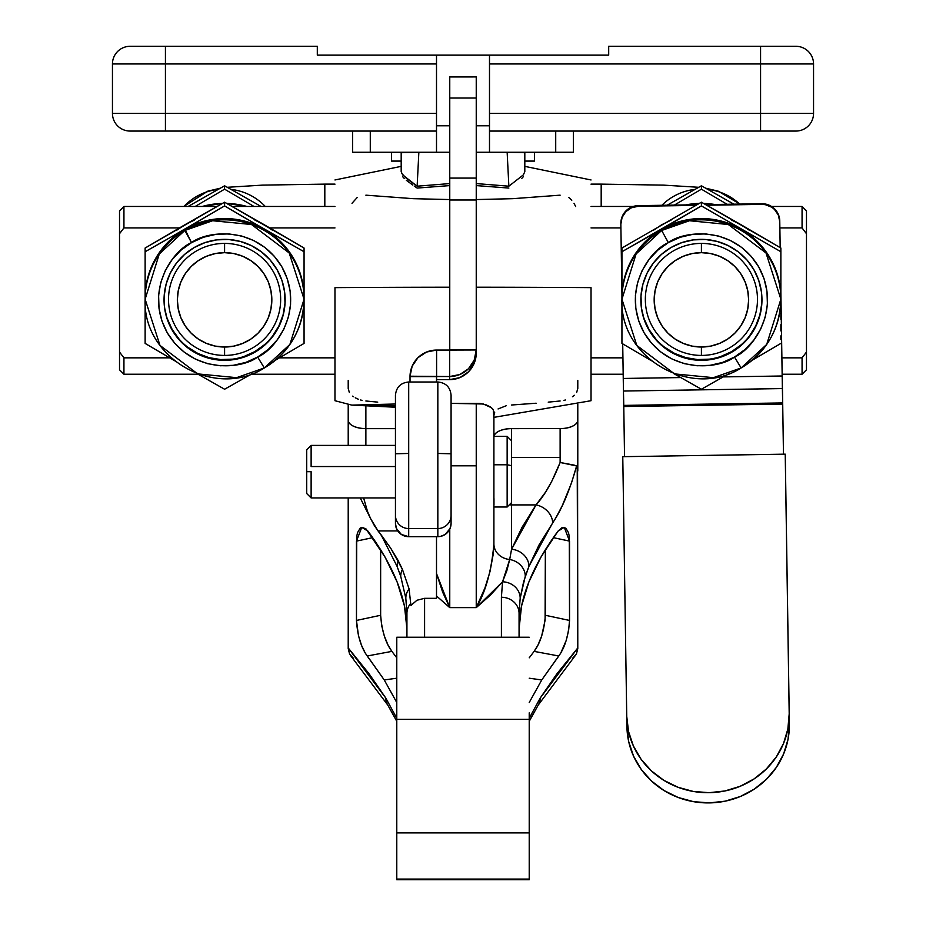 <?xml version="1.0" encoding="UTF-8"?>
<svg xmlns="http://www.w3.org/2000/svg" width="926" height="926" viewBox="0 0 926 926"><rect width="100%" height="100%" fill="white"/><g stroke="black" fill="none" stroke-linecap="round" stroke-linejoin="round"><path stroke-width="1.39" d="M311.124 471.681L306.714 471.681L306.714 493.535L306.714 471.681L311.124 471.681L311.124 497.945L311.124 471.681M395.448 466.542L311.124 466.542L395.448 466.542M507.147 464.771L507.147 506.997L507.147 464.771L493.905 464.771L507.147 464.771L507.147 436.354L507.147 464.771L511.569 465.639L507.147 464.771M493.905 506.997L507.147 506.997L511.569 502.587L511.569 428.588A17.663 8.45 0 0 0 493.963 436.354A17.663 8.45 180 0 1 511.569 428.588L560.126 428.588L511.569 428.645A17.663 8.45 0 0 0 493.975 436.354A17.663 8.45 180 0 1 511.569 428.645L511.569 549.245L509.682 559.512A17.663 15.696 0 0 1 493.905 543.909L493.905 412.602L493.905 543.909A17.663 15.696 180 0 0 509.682 559.512L506.823 570.786L502.552 581.794L501.406 597.258L501.406 637.25L501.406 597.258A17.663 16.089 -0 0 1 519.069 613.348L519.069 637.25L519.069 613.348A17.663 16.089 180 0 0 501.406 597.258L502.552 581.794L476.242 607.63L449.758 607.63L449.758 529.209L449.758 607.63L436.505 595.974L436.505 536.675L436.505 573.541L442.721 592.316L449.758 607.63L476.242 607.63L490.375 595.129L502.552 581.794A17.663 15.892 8.1 0 1 520.18 598.242L523.618 581.771L528.92 566.376L539.013 544.997L555.785 517.947L562.186 505.862L571.423 483.164L576.632 465.952L577.222 466.623L577.789 648.547L576.412 654.045L572.546 658.317M591.031 293.044L591.031 287.639A472.954 11.587 180 0 0 476.242 287.21A472.954 11.587 0 0 1 591.031 287.639L591.031 400.68M334.969 400.68L334.969 287.639A472.954 11.587 0 0 1 449.758 287.21A472.954 11.587 180 0 0 334.969 287.639L334.969 293.044M351.868 405.113L395.448 405.854L370.377 405.854L395.448 407.232L351.868 405.113L395.448 404.002L351.996 405.16L334.969 400.715M591.031 400.715L493.928 417.36L493.928 411.63A17.663 16.865 180 0 0 493.905 412.602L493.928 411.63A17.663 16.865 0 0 0 493.905 412.602L493.269 409.605L491.532 407.776L483.337 404.002L451.078 403.366L479.923 403.423L486.289 404.905L490.722 407.162L493.269 409.605L493.905 418.378M529.221 721.308L538.226 705.068L576.412 654.045L577.789 648.547L577.569 467.85L576.632 465.952L574.016 465.072L560.126 462.479C552.834 481.103 544.789 495.248 536.015 504.913A17.663 14.249 34.5 0 1 552.66 522.866A17.663 14.249 -145.5 0 0 536.015 504.913L511.569 549.245A17.663 15.314 21.6 0 1 528.92 566.376A17.663 15.314 -158.4 0 0 511.569 549.245L509.682 559.512A17.663 15.649 18.3 0 1 525.274 576.342A17.663 15.649 -161.7 0 0 509.682 559.512L502.552 581.794A17.663 15.892 -171.9 0 1 520.18 598.242L519.069 613.348L520.18 598.242L525.274 576.342L528.92 566.376L552.66 522.866C561.688 509.717 569.675 490.745 576.632 465.952L560.126 462.479L560.126 428.645A17.663 8.45 0 0 0 577.789 420.196L577.789 471.021L577.789 420.196A17.663 8.45 180 0 1 560.126 428.645L560.126 428.588A17.663 8.45 -0 0 0 577.789 420.138L577.789 404.234L577.789 420.138A17.663 8.45 180 0 1 560.126 428.588L560.126 457.386L511.569 457.386L560.126 457.386L560.126 462.479L551.734 481.416L545.449 492.262L536.015 504.913L511.569 504.913L536.015 504.913L521.963 527.438L511.569 549.245L511.569 504.913A17.663 15.117 0 0 1 509.358 504.786A17.663 15.117 180 0 0 511.569 504.913M476.242 465.801L476.242 607.63L484.969 587.848L489.981 571.678L493.35 553.551L493.905 543.909C491.509 570.833 485.618 592.073 476.242 607.63L476.242 465.801L451.078 465.801L476.242 465.801L476.242 403.319L476.242 465.801M437.836 381.998L437.836 453.451L451.078 453.775L451.078 395.24C450.291 387.207 445.869 382.785 437.836 381.998L408.702 381.998L408.702 453.451L408.702 381.998C400.657 382.785 396.247 387.207 395.448 395.24L395.448 453.775L408.702 453.451L408.702 528.549L437.836 528.549L437.836 536.675L440.417 536.42L445.198 534.452L450.071 528.503L451.078 523.445L451.078 515.307L451.078 523.445A13.242 13.242 0 0 1 437.836 536.675L408.702 536.675L437.836 536.675L437.836 381.998M395.448 395.263L395.448 523.445L396.455 528.503L401.34 534.452L408.702 536.675L408.702 528.549L437.836 528.549A13.242 13.242 0 0 0 451.078 515.307A13.242 13.242 180 0 1 437.836 528.549L437.836 453.451L451.078 453.775L451.078 515.307L451.078 395.263M395.448 515.307L395.448 523.445A13.242 13.242 0 0 0 408.702 536.675L408.702 528.549A13.242 13.242 180 0 1 395.448 515.307A13.242 13.242 0 0 0 408.702 528.549L408.702 453.451L395.448 453.775L395.448 515.307M436.597 379.637L449.666 379.637L436.597 379.637L436.597 350.063L436.597 376.535L449.666 376.535L449.666 379.637L449.666 376.535L459.84 374.521L468.463 368.756L474.216 360.133L476.242 349.97L476.242 353.072L476.242 349.97L449.666 350.063L449.758 178.081L476.242 178.081L449.758 178.081L449.758 98.04L476.242 98.04L449.758 98.04L449.758 76.927L476.242 76.927L449.758 76.939L449.758 199.993L476.242 199.993L449.758 199.993L449.758 349.97L476.242 349.97L476.242 76.927L476.242 349.97A26.576 26.565 180 0 1 449.666 376.535L410.021 376.211L436.505 376.627L410.021 376.627L410.021 381.998L410.021 376.211A26.576 26.565 180 0 1 436.597 350.063L426.527 352.042L417.95 357.691L412.163 366.175L410.021 376.211L436.505 376.627L436.505 381.998L436.597 376.535L436.505 379.729M493.975 504.763L493.975 498.593M436.505 598.312L436.505 573.541L449.758 607.63L436.505 595.974L436.505 598.312L424.594 598.312L436.505 598.312M577.789 380.47L577.789 388.561L576.632 392.485M396.779 719.433L396.779 832.891L529.221 832.891L529.221 719.34L396.779 719.34L396.779 637.25L529.221 637.25L396.779 637.25L396.779 712.881M396.779 719.34L396.779 879.075L529.221 879.075L529.221 832.891L396.779 832.891L396.779 879.7L529.221 879.7L529.221 879.075L396.779 879.075M406.931 613.348L406.931 637.25L406.931 613.348A17.663 16.089 0 0 1 410.855 603.243A17.663 16.089 180 0 0 406.931 613.348L405.82 598.242L406.931 613.348M424.594 637.25L424.594 598.312L416.908 600.268L410.912 605.511L409.084 588.89A17.663 15.892 171.9 0 0 405.82 598.242A17.663 15.892 -8.1 0 1 409.084 588.89L402.416 569.351A17.663 15.649 161.7 0 0 400.726 576.342L405.82 598.242L400.726 576.342A17.663 15.649 -18.3 0 1 402.416 569.351L398.226 560.681A17.663 15.314 158.4 0 0 397.08 566.376L400.726 576.342L397.08 566.376A17.663 15.314 -21.6 0 1 398.226 560.681L390.784 548.308L381.037 534.719L397.08 566.376L381.037 534.719L378.04 530.934L390.784 548.308L402.416 569.351L409.084 588.89L410.912 605.511L416.908 600.268L424.594 598.312L424.594 637.25M449.758 199.565L413.274 198.673L365.874 195.166M560.126 195.166L512.842 198.673L476.242 199.565M374.428 525.702L378.04 530.934L370.678 518.734L374.428 525.702M360.26 497.945L370.678 518.734L367.483 511.337L363.605 497.945L367.483 511.337L370.678 518.734L360.237 497.945M348.211 647.945L348.211 497.945L348.211 648.547L349.588 654.045L348.211 647.945L369.231 673.989L385.76 698.007L348.211 647.945M396.779 718.275L385.76 698.007A17.663 15.221 148.1 0 0 387.878 705.242A17.663 15.221 -31.9 0 1 385.76 698.007L396.779 718.24M396.779 702.521L384.244 679.95L367.205 655.99C361.024 647.343 357.448 635.502 356.464 620.443L356.464 541.12L361.753 527.369L368.016 531.177C393.816 566.307 406.792 598.879 406.931 628.893L404.477 606.067L397.127 581.979L384.938 556.908L365.99 528.92L362.02 527.334L360.226 528.075L357.494 532.728L356.73 536.501L356.464 620.443L358.466 635.653L361.534 645.341L365.272 653.108L384.244 679.95L396.779 702.51M521.523 606.067L519.069 628.893C519.208 598.879 532.184 566.307 557.984 531.177L541.062 556.908L528.873 581.979L521.523 606.067M529.221 702.51L541.756 679.95L560.728 653.119L566.11 640.711L568.61 630.502L569.536 620.443L569.282 536.536L568.518 532.739L565.786 528.086L562.047 527.623L557.984 531.177L564.223 527.369M529.221 718.24L540.24 698.007A17.663 15.221 31.9 0 1 538.122 705.242A17.663 15.221 -148.1 0 0 540.24 698.007L577.789 647.945L556.769 673.989L540.24 698.007L529.221 718.275M348.211 420.196L348.211 445.406L348.211 420.196A17.663 8.45 0 0 0 365.874 428.645L365.874 405.762L365.874 428.588L395.448 428.588L365.874 428.588A17.663 8.45 180 0 1 348.211 420.138L348.211 420.196A17.663 8.45 180 0 0 365.874 428.645L395.448 428.645L365.874 428.588A17.663 8.45 0 0 1 348.211 420.138L348.211 420.196M348.211 380.47L348.211 388.561L349.357 392.462M348.211 404.234L348.211 420.138L348.211 404.234M365.874 400.993L377.739 402.127M548.227 402.139L560.126 400.993M511.569 405.009L536.142 403.215M493.963 414.987L494.669 412.394M498.061 408.956L506.209 405.75M365.874 445.406L365.874 428.645L365.874 445.406M524.81 154.341L524.81 171.704L523.329 174.898L508.86 186.195L476.242 183.568L508.86 186.195L523.329 174.898L524.81 171.704L524.81 167.525M401.19 154.341L401.595 173.266L406.387 178.371L417.14 186.195L449.758 183.568L417.14 186.195L402.671 174.898L401.19 171.704L401.19 167.525M524.81 152.697L507.147 152.258L508.86 186.195L507.147 152.258L524.81 152.697L524.81 171.704M401.19 152.697L418.853 152.258L417.14 186.195L418.853 152.258L401.19 152.697L401.19 171.704M351.996 203.28L357.228 197.469M353.454 658.317L349.588 654.045L351.047 656.164L387.774 705.068L396.779 721.308M362.066 400.379L360.596 399.997M358.385 399.256L355.225 397.786M353.5 396.71L352.69 396.12M568.819 197.504L571.793 200.236M574.016 203.303L575.671 206.556M574.328 395.263L572.465 396.745M565.381 399.997L563.922 400.379M529.221 702.521L541.756 679.95L529.221 678.214L541.756 679.95L558.795 655.99L534.117 651.383L529.221 657.819L534.117 651.383L558.795 655.99C564.964 647.39 568.541 635.549 569.536 620.443L545.356 615.281C544.21 630.733 540.471 642.771 534.117 651.383L538.064 644.866L541.675 635.965L545.09 620.316L545.356 549.731L545.356 615.281L569.536 620.443L569.536 541.12L564.27 527.38M553.32 537.647L569.536 541.12L553.32 537.647M384.244 679.95L396.779 678.214L384.244 679.95M367.205 655.99L391.883 651.383L396.779 657.819L391.883 651.383L367.205 655.99M356.464 620.443L380.644 615.281C381.79 630.733 385.529 642.771 391.883 651.383L387.936 644.866L384.325 635.965L381.662 625.594L380.644 615.281L356.464 620.443M356.464 541.12L372.68 537.647L356.464 541.12M380.644 549.731L380.644 615.281L380.644 549.731M414.211 186.033L417.14 188.071L449.758 185.594M476.242 185.594L508.86 188.071M412.788 185.038L406.364 180.315M404.303 178.498L402.66 176.716M523.34 176.716L521.697 178.498M529.221 712.881L529.221 719.34M529.221 719.433L529.221 879.075M397.775 530.934L378.04 530.934L397.775 530.934M449.666 379.637A26.576 26.565 0 0 0 476.242 353.072L474.216 363.235L468.463 371.858L459.84 377.623L449.666 379.637M449.666 376.535L449.666 350.063L436.597 350.063L449.666 350.063L449.666 376.535M395.448 445.406L311.124 445.406L311.124 466.542L311.124 445.406L306.714 449.828L306.714 471.681L306.714 449.828M164.041 299.526A60.549 60.479 180 0 0 254.87 351.579L254.87 352.216A60.549 60.479 0 0 1 164.041 299.839A60.549 60.479 0 0 1 194.321 247.462L184.668 254.372L176.553 263.019L170.291 273.089L166.113 284.189L164.18 295.88L164.562 307.733L167.259 319.285L172.155 330.084L179.077 339.715L187.735 347.817L197.817 354.079L208.917 358.258L220.631 360.191L232.495 359.797L244.059 357.112L254.87 352.216L264.512 345.305L272.626 336.659L278.9 326.589L283.078 315.488L285.011 303.797L284.618 291.945L281.932 280.404L277.024 269.605L270.114 259.963L261.456 251.86L251.374 245.598L240.262 241.42L228.548 239.487L216.696 239.88L205.132 242.577L194.321 247.462A60.549 60.479 0 0 1 285.139 299.839A60.549 60.479 0 0 1 254.87 352.216L254.87 351.579A60.549 60.479 180 0 0 285.139 299.526M145.127 299.318L145.127 343.407L174.748 360.804L145.127 343.407L145.127 299.202L159.99 345.421L197.689 373.884L236.57 377.669L264.327 367.946L257.659 357.054C242.242 369.011 192.573 374.764 167.317 332.874C143.623 290.081 173.44 249.997 191.52 242.635L184.864 230.458L159.295 253.956L145.127 299.202A79.474 79.381 0 0 1 184.864 230.458L184.864 229.173A79.474 79.381 180 0 0 145.127 297.917L145.127 248.029L224.59 202.204L224.59 205.919L164.689 240.714L145.127 251.745L145.127 248.029L184.864 224.775L194.182 220.191M224.59 389.233L197.122 373.699L224.59 389.233L234.301 383.781L224.59 389.233M176.218 230.551L184.864 224.775L224.59 202.204L224.59 205.919L244.256 217.506L304.064 251.745L304.064 248.029L224.59 202.204L264.327 224.775L272.973 230.551M255.009 220.191L264.327 224.775L304.064 248.029L304.064 297.917L304.064 251.745L264.327 229.173A79.474 79.381 0 0 1 304.064 297.917A79.474 79.381 180 0 0 264.327 229.173L224.59 205.919L184.864 229.173A79.474 79.381 0 0 1 264.327 229.173A79.474 79.381 180 0 0 184.864 229.173L145.127 251.745L145.127 297.917A79.474 79.381 0 0 1 184.864 229.173L191.52 242.635L203.338 237.287L215.966 234.347L228.919 233.919L241.709 236.037L253.84 240.598L264.859 247.427L274.316 256.282L281.863 266.815L287.222 278.61L290.162 291.215L290.59 304.156L288.472 316.935L283.912 329.054L277.059 340.05L268.204 349.507L257.659 357.054L245.853 362.39L233.225 365.33L220.272 365.758L207.482 363.652L195.34 359.091L184.332 352.25L174.875 343.396L167.317 332.874L161.969 321.079L159.029 308.462L158.601 295.521L160.707 282.743L165.279 270.623L172.12 259.627L180.987 250.17L191.52 242.635C206.949 230.667 256.606 224.914 281.863 266.815C305.568 309.608 275.74 349.692 257.659 357.054L264.315 367.958L289.896 344.437L304.064 299.202L304.064 343.407L275.392 360.249L304.064 343.407L304.064 299.318M252.069 373.699L234.301 383.781L252.069 373.699M304.064 289.896L304.064 293.774A79.474 79.381 180 0 0 304.064 293.264L304.064 295.718M145.127 307.582L145.127 301.54M145.127 295.718L145.127 289.896M145.127 319.285L145.127 313.115M145.127 330.918L145.127 324.551M145.127 339.692L145.127 335.883M145.127 260.495L145.127 255.541M145.127 272.128L145.127 266.862M145.127 283.831L145.127 278.298M304.064 278.332L304.064 283.854M304.064 266.885L304.064 272.163M304.064 255.553L304.064 260.519M304.064 324.586L304.064 330.941M304.064 335.895L304.064 339.692M304.064 313.138L304.064 319.32M304.064 301.552L304.064 307.606M304.064 299.202L289.201 252.972L251.502 224.509L212.621 220.735L184.864 230.458A79.474 79.381 0 0 1 304.064 299.202A79.474 79.381 0 0 1 264.327 367.946C289.815 352.123 303.057 329.205 304.064 299.202L304.064 297.917M285.011 303.161L283.078 314.852L278.9 325.952L272.626 336.022M264.512 344.669L254.87 351.579L244.059 356.464M232.495 359.161L220.631 359.554L208.917 357.621L197.817 353.443L187.735 347.181M179.077 339.078L172.155 329.436L167.259 318.637M685.61 204.924L699.211 203.431A83.004 82.9 0 0 0 685.61 204.924M714.664 204.472A83.004 82.9 0 0 0 703.598 203.431L714.675 204.472M667.137 205.213L701.41 185.79L701.41 189.182L674.336 205.097L701.41 189.182L701.41 185.79L733.878 204.171L701.41 185.79L667.137 205.213M727.072 204.276L701.41 189.182L727.072 204.276M202.285 206.452L222.402 203.431A83.004 82.9 0 0 0 202.285 206.452M226.789 203.431L246.906 206.452A83.004 82.9 0 0 0 226.789 203.431M188.14 206.452L224.59 185.79L224.59 189.182L195.201 206.452L224.59 189.182L224.59 185.79L261.039 206.452L224.59 185.79L188.152 206.452M253.99 206.452L224.59 189.182L253.99 206.452M640.861 299.526A60.549 60.479 180 0 0 731.679 351.579L731.679 352.216A60.549 60.479 0 0 1 640.861 299.839A60.549 60.479 0 0 1 671.13 247.462L661.488 254.372L653.374 263.019L647.1 273.089L642.922 284.189L640.989 295.88L641.382 307.733L644.068 319.285L648.976 330.084L655.886 339.715L664.544 347.817L674.626 354.079L685.738 358.258L697.452 360.191L709.304 359.797L720.868 357.112L731.679 352.216L741.332 345.305L749.447 336.659L755.709 326.589L759.887 315.488L761.82 303.797L761.438 291.945L758.741 280.404L753.845 269.605L746.923 259.963L738.265 251.86L728.183 245.598L717.083 241.42L705.369 239.487L693.505 239.88L681.941 242.577L671.13 247.462A60.549 60.479 0 0 1 761.959 299.839A60.549 60.479 0 0 1 731.679 352.216L731.679 351.579A60.549 60.479 180 0 0 761.959 299.526M749.666 230.458L741.136 224.775L701.41 202.204L701.41 205.919L780.873 251.745L780.873 297.917A79.474 79.381 180 0 0 661.673 229.173L661.673 230.458A79.474 79.381 0 0 1 780.873 299.202A79.474 79.381 0 0 1 741.136 367.946L766.705 344.437L780.873 299.202L766.01 252.972L728.311 224.509L689.43 220.735L661.673 230.458L668.34 242.635C683.758 230.667 733.427 224.914 758.683 266.815C782.377 309.608 752.56 349.692 734.48 357.054L741.136 367.958L734.48 357.054L722.662 362.39L710.034 365.33L697.081 365.758L684.291 363.652L672.16 359.091L661.141 352.25L651.684 343.396L644.137 332.874L638.778 321.079L635.838 308.462L635.41 295.521L637.528 282.743L642.088 270.623L648.941 259.627L657.796 250.17L668.34 242.635L680.147 237.287L692.775 234.347L705.728 233.919L718.518 236.037L730.66 240.598L741.668 247.427L751.125 256.282L758.683 266.815L764.031 278.61L766.971 291.215L767.399 304.156L765.293 316.935L760.721 329.054L753.88 340.05L745.013 349.507L734.48 357.054C719.051 369.011 669.394 374.764 644.137 332.874C620.432 290.081 650.26 249.997 668.34 242.635L661.673 230.458L636.104 253.956L621.936 299.202L636.799 345.421L674.498 373.884L713.379 377.669L741.136 367.946C766.624 352.123 779.877 329.205 780.873 299.202L780.873 299.318M782.69 403.771L623.777 406.537L782.69 403.771L782.771 407.996L782.482 389.8L783.465 454.18L782.702 404.072L623.777 406.537L623.453 391.038L782.377 388.573L782.678 402.937L623.765 405.403L623.453 391.038L782.377 388.573L782.678 402.937L782.169 375.435L782.377 388.573L782.169 375.991L723.252 376.905L782.169 375.991L781.891 357.841L802.066 357.841L781.891 357.841L782.69 403.771L623.777 406.236L623.765 405.403L782.678 402.937L782.69 403.771M806.477 369.752L806.477 233.722L802.066 227.923L779.877 227.923L802.066 227.923L806.477 233.722L806.477 210.873L802.066 206.452L802.066 227.923L802.066 206.452L771.532 206.452M334.969 357.841L279.525 357.841L334.969 357.841M169.666 357.841L123.934 357.841L123.934 374.22L123.934 357.841L169.666 357.841M622.932 357.841L591.031 357.841L622.932 357.841M782.146 374.22L802.066 374.22L806.477 369.81L806.477 352.054L802.066 357.841L802.066 374.22L802.066 357.841L806.477 352.054L806.477 211.012M621.936 295.718L621.936 293.519A79.474 79.381 180 0 1 621.936 293.264L621.936 293.53A79.474 79.381 180 0 0 621.936 293.774A79.474 79.381 180 0 1 621.936 293.519L621.936 289.896M620.906 227.923L591.031 227.923L620.906 227.923M119.523 369.752L119.523 233.722L123.934 227.923L123.934 206.452L123.934 227.923L179.412 227.923L123.934 227.923L119.523 233.722L119.523 211.012M269.767 227.923L334.969 227.923L269.767 227.923M779.877 227.923L780.178 247.624L779.877 227.923M780.873 292.269L781.891 357.841L780.873 292.269M217.031 206.452L123.934 206.452L119.523 210.873L119.523 352.054L123.934 357.841L119.523 352.054L119.523 369.81L123.934 374.22L198.037 374.22M620.848 223.571L622.087 216.8L623.673 213.721L628.465 208.778L634.796 206.047L696.873 204.75L638.234 205.653L638.234 206.29L695.715 205.398L638.234 206.29L638.234 205.653A17.663 17.64 180 0 0 620.848 223.293L620.848 223.93A17.663 17.64 0 0 1 638.234 206.29L631.497 207.748L625.826 211.649L622.087 217.436L620.848 224.208A17.663 17.64 0 0 1 620.848 223.93M705.693 204.611L765.281 204.021L771.694 206.556L774.402 208.709L778.315 214.369L779.773 221.106A17.663 17.64 180 0 0 761.832 203.743L761.832 204.38L765.281 204.658L771.694 207.192L774.402 209.345L778.315 215.006L779.773 221.742L780.167 247.612L779.773 221.742A17.663 17.64 0 0 0 761.832 204.38L761.832 203.743L705.693 204.611M621.936 299.318L621.936 343.407L651.557 360.804L621.936 343.407L621.936 299.202A79.474 79.381 0 0 1 661.673 230.458L661.673 229.173A79.474 79.381 0 0 1 780.873 297.917L780.873 251.745L701.41 205.919L661.673 229.173A79.474 79.381 180 0 0 621.936 297.917A79.474 79.381 0 0 1 661.673 229.173L621.936 251.745L621.936 248.029L621.936 297.917L621.936 251.745L701.41 205.919L701.41 202.204L780.873 248.029L780.873 251.745L780.873 248.029L741.136 224.775L731.818 220.191M670.991 220.191L661.673 224.775L653.027 230.551M621.936 294.155L620.848 224.208L621.936 294.155M706.793 205.236L761.832 204.38L706.793 205.236M623.244 378.456L622.712 343.87L623.453 391.038L623.244 378.456L680.726 377.565L623.244 378.456M780.873 292.871L782.377 388.573L780.873 292.871M780.873 289.896L780.873 293.519A79.474 79.381 180 0 1 780.873 293.774L780.873 293.519A79.474 79.381 180 0 0 780.873 293.264A79.474 79.381 180 0 1 780.873 293.519L780.873 295.718M624.541 456.645L623.777 406.537L624.541 456.645M751.252 360.804L780.873 343.407L751.252 360.804M701.41 389.233L728.878 373.699L701.41 389.233L673.931 373.699L701.41 389.233M701.41 202.204L621.936 248.029L701.41 202.204M780.873 278.332L780.873 283.854M780.873 266.885L780.873 272.163M780.873 255.553L780.873 260.519M780.873 324.586L780.873 330.941M780.873 335.895L780.873 339.692M780.873 313.138L780.873 319.32M780.873 301.552L780.873 307.606M621.936 307.582L621.936 301.54M621.936 319.285L621.936 313.115M621.936 330.918L621.936 324.563M621.936 339.692L621.936 335.883M621.936 260.495L621.936 255.541M621.936 272.128L621.936 266.862M621.936 283.831L621.936 278.298M741.332 344.669L731.679 351.579L720.868 356.464M709.304 359.161L697.452 359.554L685.738 357.621L674.626 353.443L664.544 347.181M655.886 339.078L648.976 329.436L644.068 318.637M761.82 303.161L759.887 314.852L755.709 325.952L749.447 336.022M789.195 713.853A81.233 77.587 179 0 1 709.258 792.691A81.233 77.587 179 0 1 626.752 716.574A81.233 77.587 179 0 1 626.74 716.377L622.77 456.68L785.225 454.157L789.38 724.063L789.195 713.853L787.864 729.017L783.465 743.636L776.162 757.167L766.242 769.078L754.077 778.916L740.152 786.301L724.977 790.954L709.154 792.691L693.285 791.441L677.982 787.262L663.826 780.317L651.372 770.86L641.093 759.262L633.384 745.962L628.534 731.482L626.74 716.377L622.77 456.68L785.225 454.157L789.195 713.853M626.925 726.586A81.233 77.587 -1 0 0 626.925 726.783A81.233 77.587 -1 0 0 709.443 802.9A81.233 77.587 -1 0 0 789.38 724.063L785.41 464.366L789.38 724.063L788.049 739.226L783.651 753.845L776.347 767.376L766.427 779.287L754.262 789.126L740.325 796.51L725.162 801.164L709.339 802.9L693.47 801.65L678.168 797.471L664.011 790.526L651.557 781.069L641.278 769.471L633.558 756.172L628.719 741.691L626.925 726.586L626.752 716.77M130.115 131.064A17.663 17.663 0 0 1 112.451 113.412A17.663 17.663 0 0 0 130.115 131.064L165.43 131.064L165.43 113.412L112.451 113.412L112.451 63.963L165.43 63.963L165.43 46.3L317.305 46.3L317.305 55.132L436.505 55.132L436.505 63.963L436.505 55.132L317.305 55.132L317.305 46.3L165.43 46.3L165.43 63.963L436.505 63.963L436.505 152.258L436.505 113.412L165.43 113.412L165.43 63.963L112.451 63.963L112.451 113.412L436.505 113.412L436.505 63.963L165.43 63.963L165.43 131.064L436.505 131.064L130.797 131.064M795.885 131.064L489.495 131.064L760.57 131.064L760.57 113.412L489.495 113.412L489.495 152.258L489.495 113.412L760.57 113.412L760.57 63.963L489.495 63.963L489.495 113.412L489.495 63.963L760.57 63.963L760.57 46.3L608.695 46.3L608.695 55.132L489.495 55.132L489.495 63.963L489.495 55.132L608.695 55.132L608.695 46.3L760.57 46.3L760.57 113.412L813.549 113.412L813.549 63.963L760.57 63.963L813.549 63.963A17.663 17.663 0 0 0 795.885 46.3L760.57 46.3L795.885 46.3A17.663 17.663 0 0 1 813.549 63.963L813.549 113.412L760.57 113.412L760.57 131.064L795.885 131.064A17.663 17.663 0 0 0 813.549 113.412A17.663 17.663 0 0 1 795.885 131.064M555.716 131.064L555.716 152.258L476.242 152.258L573.379 152.258L573.379 131.064L573.379 152.258L555.716 152.258L555.716 131.064M165.43 46.3L130.115 46.3A17.663 17.663 0 0 0 112.451 63.963A17.663 17.663 0 0 1 130.115 46.3L165.43 46.3M370.284 152.258L370.284 131.064L370.284 152.258L352.621 152.258L436.505 152.258L370.284 152.258M352.621 131.064L352.621 152.258L352.621 131.064M449.758 152.258L436.505 152.258L449.758 152.258M401.19 161.089L391.478 161.089L391.478 152.258L391.478 161.089L401.19 161.089M534.522 152.258L534.522 161.089L524.81 161.089L534.522 161.089L534.522 152.258M488.986 55.132L437.014 55.132M436.505 55.132L489.495 55.132M436.505 125.774L449.758 125.774L436.505 125.774M476.242 125.774L489.495 125.774L476.242 125.774M224.59 355.422L224.59 347.03A47.238 47.18 -0 0 1 177.352 299.839A47.238 47.18 -0 0 1 224.59 252.659L224.59 243.411A56.069 56 180 0 0 168.52 299.422A56.069 56 180 0 0 224.59 355.422A56.069 56 -0 0 1 168.52 299.422A56.069 56 -0 0 1 224.59 243.411A56.069 56 -0 0 1 280.659 299.422A56.069 56 -0 0 1 224.59 355.422A56.069 56 180 0 0 280.659 299.422A56.069 56 180 0 0 224.59 243.411L224.59 252.659L215.376 253.562L206.521 256.247L198.349 260.611L191.184 266.48L185.316 273.621L180.952 281.782L178.267 290.637L177.352 299.839L178.267 309.041L180.952 317.896L185.316 326.056L191.184 333.21L198.349 339.078L206.521 343.43L215.376 346.116L224.59 347.03L233.815 346.116L242.67 343.43L250.842 339.078L257.995 333.21L263.875 326.056L268.239 317.896L270.924 309.041L271.839 299.839L270.924 290.637L268.239 281.782L263.875 273.621L257.995 266.48L250.842 260.611L242.67 256.247L233.815 253.562L224.59 252.659A47.238 47.18 -0 0 1 271.839 299.839A47.238 47.18 -0 0 1 224.59 347.03L224.59 355.422M701.41 355.422L701.41 347.03A47.238 47.18 -0 0 1 654.161 299.839A47.238 47.18 -0 0 1 701.41 252.659L701.41 243.411A56.069 56 180 0 0 645.341 299.422A56.069 56 180 0 0 701.41 355.422A56.069 56 -0 0 1 645.341 299.422A56.069 56 -0 0 1 701.41 243.411A56.069 56 -0 0 1 757.48 299.422A56.069 56 -0 0 1 701.41 355.422A56.069 56 180 0 0 757.48 299.422A56.069 56 180 0 0 701.41 243.411L701.41 252.659L710.624 253.562L719.479 256.247L727.651 260.611L734.816 266.48L740.684 273.621L745.048 281.782L747.733 290.637L748.648 299.839L747.733 309.041L745.048 317.896L740.684 326.056L734.816 333.21L727.651 339.078L719.479 343.43L710.624 346.116L701.41 347.03L692.185 346.116L683.33 343.43L675.158 339.078L668.005 333.21L662.125 326.056L657.761 317.896L655.076 309.041L654.161 299.839L655.076 290.637L657.761 281.782L662.125 273.621L668.005 266.48L675.158 260.611L683.33 256.247L692.185 253.562L701.41 252.659A47.238 47.18 -0 0 1 748.648 299.839A47.238 47.18 -0 0 1 701.41 347.03L701.41 355.422M324.818 184.181L324.818 206.452L324.818 184.181L334.969 184.181L324.818 184.124L334.969 184.124M601.182 184.181L591.031 184.181L601.182 184.181L601.182 206.452L601.182 184.124L591.031 184.124M218.235 189.367A56.069 56 180 0 0 183.915 206.452A56.069 56 -0 0 1 218.166 189.367M739.689 204.079A56.069 56 180 0 0 707.765 189.367A56.069 56 -0 0 1 739.689 204.079M695.044 189.367A56.069 56 180 0 0 661.87 205.294A56.069 56 -0 0 1 695.044 189.367M265.264 206.452A56.069 56 180 0 0 230.956 189.367A56.069 56 -0 0 1 265.264 206.452M395.448 497.945L311.124 497.945L306.714 493.535M591.031 179.968L524.81 166.367M334.969 179.968L401.19 166.367M511.569 440.776L507.147 436.354L493.905 436.354M285.139 299.202L285.139 299.839M145.127 297.917L145.127 299.202C142.419 357.945 214.82 399.65 264.327 367.958M164.041 299.202L164.041 299.839M640.861 299.202L640.861 299.839M780.873 297.917L780.873 299.202M623.186 374.22L591.031 374.22M334.969 374.22L251.143 374.22M633.245 206.452L591.031 206.452M334.969 206.452L232.16 206.452M621.936 297.917L621.936 299.202C619.228 357.945 691.641 399.65 741.136 367.958M761.959 299.202L761.959 299.839M626.752 716.574L626.925 726.783M739.862 204.079L718.217 191.161L705.705 188.209M698.725 187.295L663.641 185.131L601.182 184.124M183.776 206.452L207.783 191.161L220.295 188.209M227.275 187.295L262.359 185.131L324.818 184.124"/></g></svg>
